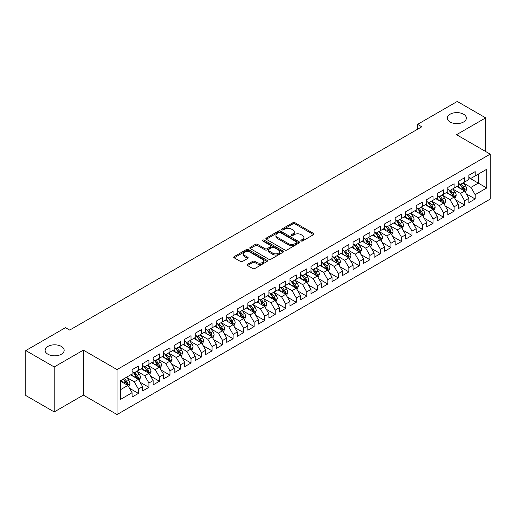 <?xml version="1.0" encoding="UTF-8"?>
<svg xmlns="http://www.w3.org/2000/svg" width="516" height="516" viewBox="0 0 516 516"><rect width="100%" height="100%" fill="white"/><g stroke="black" fill="none" stroke-linecap="round" stroke-linejoin="round"><path stroke-width="0.77" d="M301.125 240.972A1.026 0.593 0 0 0 302.57 240.972L313.547 234.638A1.458 0.845 0 0 0 313.973 234.045A1.458 0.845 0 0 0 313.547 233.445L294.952 222.712A1.458 0.845 0 0 0 292.888 222.712L281.91 229.046A1.026 0.593 0 0 0 281.613 229.465A1.026 0.593 0 0 0 281.91 229.884A1.026 0.593 0 0 0 283.355 229.884L284.774 229.065A4.676 2.696 0 0 1 291.385 229.065L292.94 229.955A4.676 2.696 0 0 1 294.307 231.865A4.676 2.696 0 0 1 292.94 233.774L291.514 234.593A1.026 0.593 0 0 0 291.218 235.012A1.026 0.593 0 0 0 291.514 235.431A1.026 0.593 0 0 0 292.965 235.431L294.384 234.606A4.676 2.696 0 0 1 300.996 234.606L302.544 235.502A4.676 2.696 0 0 1 303.911 237.412A4.676 2.696 0 0 1 302.544 239.321L301.125 240.14A1.026 0.593 0 0 0 300.822 240.559A1.026 0.593 0 0 0 301.125 240.972L301.125 240.14M61.372 346.43A9.527 5.502 0 0 0 50.987 345.236A9.527 5.502 0 0 0 45.111 350.319A9.527 5.502 0 0 0 47.898 354.208A9.527 5.502 0 0 0 58.282 355.401A9.527 5.502 0 0 0 64.158 350.319A9.527 5.502 0 0 0 61.372 346.43M463.574 114.217A9.527 5.502 0 0 0 453.196 113.03A9.527 5.502 0 0 0 447.314 118.106A9.527 5.502 0 0 0 450.107 121.995A9.527 5.502 0 0 0 460.485 123.189A9.527 5.502 0 0 0 466.367 118.106A9.527 5.502 0 0 0 463.574 114.217M247.538 264.34A1.458 0.845 0 0 0 247.112 264.934A1.458 0.845 0 0 0 247.538 265.534L252.756 268.539A1.458 0.845 0 0 0 254.82 268.539L267.011 261.502A1.458 0.845 0 0 0 267.436 260.909A1.458 0.845 0 0 0 267.011 260.309L248.415 249.576A1.458 0.845 0 0 0 246.351 249.576L234.161 256.613A1.458 0.845 0 0 0 233.735 257.213A1.458 0.845 0 0 0 234.161 257.806L240.462 261.444A1.458 0.845 0 0 0 242.526 261.444L247.745 258.432A1.458 0.845 0 0 0 248.177 257.839A1.458 0.845 0 0 0 247.745 257.239L244.623 255.439A3.909 2.258 0 0 1 243.475 253.84A3.909 2.258 0 0 1 245.887 251.756A3.909 2.258 0 0 1 250.15 252.247L262.386 259.316A3.909 2.258 0 0 1 263.534 260.909A3.909 2.258 0 0 1 261.122 262.992A3.909 2.258 0 0 1 256.858 262.502L254.82 261.328A1.458 0.845 0 0 0 252.756 261.328L247.538 264.34L247.538 265.534L252.756 262.541L252.756 261.328M54.212 366.966L54.212 411.929L83.366 395.095L83.366 350.138L54.212 366.966L25.8 350.564L65.474 327.66L69.686 330.085L421.798 126.794L417.586 124.362L417.586 129.226M83.366 350.138L117.035 369.579L490.2 154.136L490.2 199.099L117.035 414.542L117.035 369.579M485.672 151.523L485.672 117.867L456.525 134.695L490.2 154.136M485.672 117.867L457.26 101.459L417.586 124.362M284.877 249.996A1.458 0.845 0 0 0 286.948 249.996L299.132 242.959A1.458 0.845 0 0 0 299.564 242.359A1.458 0.845 0 0 0 299.132 241.765L280.543 231.033A1.458 0.845 0 0 0 278.479 231.033L266.288 238.07A1.458 0.845 0 0 0 265.856 238.663A1.458 0.845 0 0 0 266.288 239.263L284.877 249.996M263.134 241.198A1.026 0.593 0 0 1 264.173 241.34L283.052 252.24L270.881 259.271A1.458 0.845 0 0 1 268.817 259.271L250.228 248.531L250.228 247.338A1.458 0.845 0 0 0 249.796 247.938A1.458 0.845 0 0 0 250.228 248.531M250.228 247.338L255.439 244.332A1.458 0.845 0 0 1 257.51 244.332L265.05 248.686A1.458 0.845 0 0 0 267.114 248.686L270.571 246.687A1.458 0.845 0 0 0 271.003 246.087A1.458 0.845 0 0 0 270.571 245.493L262.721 240.959A1.026 0.593 0 0 1 262.425 240.54A1.026 0.593 0 0 1 263.057 239.998A1.026 0.593 0 0 1 264.173 240.127L283.071 251.04A1.458 0.845 0 0 1 283.503 251.634A1.458 0.845 0 0 1 283.071 252.234L283.071 251.04M468.838 177.652L478.306 183.115L478.306 174.124L486.73 169.267L475.152 175.95L475.152 171.635L468.838 175.279L468.838 179.594L464.626 182.025L464.626 177.71L458.311 181.355L458.311 185.67L454.106 188.101L454.106 183.786L447.791 187.431L447.791 191.746L443.579 194.177L443.579 189.862L437.265 193.506L437.265 197.821L433.059 200.253L433.059 195.938L426.745 199.582L426.745 203.897L422.533 206.329L422.533 202.014L416.219 205.658L416.219 209.973L412.013 212.405L412.013 208.09L405.699 211.734L405.699 216.049L401.487 218.481L401.487 214.166L395.172 217.81L395.172 222.125L390.967 224.55L390.967 220.242L384.652 223.886L384.652 228.201L380.44 230.626L380.44 226.318L374.126 229.962L374.126 234.277L369.914 236.702L369.914 232.394L363.606 236.038L363.606 240.353L359.394 242.778L359.394 238.469L353.079 242.114L353.079 246.429L348.868 248.854L348.868 244.545L342.553 248.19L342.553 252.505L338.348 254.93L338.348 250.615L332.033 254.265L332.033 258.574L327.821 261.006L327.821 256.691L321.507 260.341L321.507 264.65L317.301 267.082L317.301 262.767L310.987 266.417L310.987 270.726L306.775 273.158L306.775 268.842L300.46 272.493L300.46 276.802L296.255 279.233L296.255 274.918L289.94 278.569L289.94 282.878L285.729 285.309L285.729 280.994L279.414 284.639L279.414 288.954L275.209 291.385L275.209 287.07L268.894 290.714L268.894 295.029L264.682 297.461L264.682 293.146L258.368 296.79L258.368 301.105L254.156 303.537L254.156 299.222L247.848 302.866L247.848 307.181L243.636 309.613L243.636 305.298L237.321 308.942L237.321 313.257L233.109 315.689L233.109 311.374L226.795 315.018L226.795 319.333L222.59 321.765L222.59 317.45L216.275 321.094L216.275 325.409L212.063 327.841L212.063 323.526L205.749 327.17L205.749 331.485L201.543 333.917L201.543 329.601L195.229 333.246L195.229 337.561L191.017 339.992L191.017 335.677L184.702 339.322L184.702 343.637L180.497 346.068L180.497 341.753L174.182 345.398L174.182 349.713L169.97 352.144L169.97 347.829L163.656 351.473L163.656 355.788L159.45 358.22L159.45 353.905L153.136 357.549L153.136 361.864L148.924 364.296L148.924 359.981L142.609 363.625L142.609 367.94L138.404 370.372L138.404 366.057L132.09 369.701L132.09 374.016L120.512 380.698L120.512 399.41L132.09 392.728L127.878 385.439L120.512 381.182M486.73 169.267L486.73 187.979L475.152 194.661L470.94 187.373L463.31 182.967M466.258 193.842L475.152 198.976L475.152 194.661M475.152 198.976L468.838 202.62L468.838 198.305L464.626 200.737L460.42 193.448L452.79 189.043M455.738 199.918L464.626 205.052L464.626 200.737M464.626 205.052L458.311 208.696L458.311 204.381L454.106 206.813L449.894 199.524L442.264 195.119M445.211 205.994L454.106 211.128L454.106 206.813M454.106 211.128L447.791 214.772L447.791 210.457L443.579 212.889L439.374 205.6L431.744 201.195M434.691 212.07L443.579 217.204L443.579 212.889M443.579 217.204L437.265 220.848L437.265 216.533L433.059 218.965L428.848 211.676L421.217 207.271M424.165 218.145L433.059 223.28L433.059 218.965M433.059 223.28L426.745 226.924L426.745 222.609L422.533 225.04L418.328 217.752L410.697 213.347M413.645 224.221L422.533 229.356L422.533 225.04M422.533 229.356L416.219 233L416.219 228.685L412.013 231.116L407.801 223.821L400.171 219.423M403.119 230.297L412.013 235.431L412.013 231.116M412.013 235.431L405.699 239.076L405.699 234.761L401.487 237.192L397.275 229.897L389.651 225.492M392.592 236.373L401.487 241.507L401.487 237.192M401.487 241.507L395.172 245.152L395.172 240.837L390.967 243.268L386.755 235.973L379.125 231.568M382.072 242.449L390.967 247.583L390.967 243.268M390.967 247.583L384.652 251.228L384.652 246.912L380.44 249.344L376.228 242.049L368.598 237.644M371.546 248.525L380.44 253.659L380.44 249.344M380.44 253.659L374.126 257.303L374.126 252.988L369.914 255.42L365.709 248.125L358.078 243.72M361.026 254.601L369.914 259.729L369.914 255.42M369.914 259.729L363.606 263.379L363.606 259.064L359.394 261.496L355.182 254.201L347.552 249.796M350.499 260.677L359.394 265.805L359.394 261.496M359.394 265.805L353.079 269.455L353.079 265.14L348.868 267.572L344.662 260.277L337.032 255.871M339.98 266.746L348.868 271.88L348.868 267.572M348.868 271.88L342.553 275.531L342.553 271.216L338.348 273.648L334.136 266.353L326.505 261.947M329.453 272.822L338.348 277.956L338.348 273.648M338.348 277.956L332.033 281.607L332.033 277.292L327.821 279.724L323.616 272.429L315.986 268.023M318.933 278.898L327.821 284.032L327.821 279.724M327.821 284.032L321.507 287.683L321.507 283.368L317.301 285.8L313.089 278.505L305.459 274.099M308.407 284.974L317.301 290.108L317.301 285.8M317.301 290.108L310.987 293.752L310.987 289.444L306.775 291.869L302.57 284.58L294.939 280.175M297.887 291.05L306.775 296.184L306.775 291.869M306.775 296.184L300.46 299.828L300.46 295.52L296.255 297.945L292.043 290.656L284.413 286.251M287.36 297.126L296.255 302.26L296.255 297.945M296.255 302.26L289.94 305.904L289.94 301.596L285.729 304.021L281.517 296.732L273.893 292.327M276.834 303.202L285.729 308.336L285.729 304.021M285.729 308.336L279.414 311.98L279.414 307.671L275.209 310.097L270.997 302.808L263.366 298.403M266.314 309.278L275.209 314.412L275.209 310.097M275.209 314.412L268.894 318.056L268.894 313.747L264.682 316.173L260.47 308.884L252.846 304.479M255.788 315.353L264.682 320.488L264.682 316.173M264.682 320.488L258.368 324.132L258.368 319.817L254.156 322.248L249.95 314.96L242.32 310.555M245.268 321.429L254.156 326.564L254.156 322.248M254.156 326.564L247.848 330.208L247.848 325.893L243.636 328.324L239.424 321.036L231.794 316.63M234.741 327.505L243.636 332.639L243.636 328.324M243.636 332.639L237.321 336.284L237.321 331.969L233.109 334.4L228.904 327.112L221.274 322.706M224.221 333.581L233.109 338.715L233.109 334.4M233.109 338.715L226.795 342.36L226.795 338.045L222.59 340.476L218.378 333.188L210.747 328.782M213.695 339.657L222.59 344.791L222.59 340.476M222.59 344.791L216.275 348.435L216.275 344.12L212.063 346.552L207.858 339.264L200.227 334.858M203.175 345.733L212.063 350.867L212.063 346.552M212.063 350.867L205.749 354.511L205.749 350.196L201.543 352.628L197.331 345.339L189.701 340.934M192.649 351.809L201.543 356.943L201.543 352.628M201.543 356.943L195.229 360.587L195.229 356.272L191.017 358.704L186.811 351.415L179.181 347.01M182.129 357.885L191.017 363.019L191.017 358.704M191.017 363.019L184.702 366.663L184.702 362.348L180.497 364.78L176.285 357.491L168.655 353.086M171.602 363.961L180.497 369.095L180.497 364.78M180.497 369.095L174.182 372.739L174.182 368.424L169.97 370.856L165.765 363.567L158.135 359.162M161.082 370.037L169.97 375.171L169.97 370.856M169.97 375.171L163.656 378.815L163.656 374.5L159.45 376.932L155.239 369.643L147.608 365.238M150.556 376.112L159.45 381.247L159.45 376.932M159.45 381.247L153.136 384.891L153.136 380.576L148.924 383.007L144.712 375.719L137.088 371.314M140.03 382.188L148.924 387.322L148.924 383.007M148.924 387.322L142.609 390.967L142.609 386.652L138.404 389.083L134.192 381.795L126.562 377.389M129.51 388.264L138.404 393.398L138.404 389.083M138.404 393.398L132.09 397.043L132.09 392.728M132.09 371.585L134.192 372.797L138.404 370.372M120.512 389.69L127.878 385.439M142.609 365.509L144.712 366.721L148.924 364.296M134.192 381.795L138.404 379.363L130.613 374.868M142.609 386.652L138.404 379.363M153.136 359.433L155.239 360.645L159.45 358.22M144.712 375.719L148.924 373.287L141.139 368.792M153.136 380.576L148.924 373.287M163.656 353.357L165.765 354.569L169.97 352.144M155.239 369.643L159.45 367.211L151.659 362.716M163.656 374.5L159.45 367.211M174.182 347.281L176.285 348.5L180.497 346.068M165.765 363.567L169.97 361.135L162.185 356.64M174.182 368.424L169.97 361.135M184.702 341.205L186.811 342.424L191.017 339.992M176.285 357.491L180.497 355.06L172.705 350.564M184.702 362.348L180.497 355.06M195.229 335.129L197.331 336.348L201.543 333.917M186.811 351.415L191.017 348.984L183.232 344.488M195.229 356.272L191.017 348.984M205.749 329.053L207.858 330.272L212.063 327.841M197.331 345.339L201.543 342.908L193.752 338.412M205.749 350.196L201.543 342.908M216.275 322.977L218.378 324.196L222.59 321.765M207.858 339.264L212.063 336.832L204.278 332.336M216.275 344.12L212.063 336.832M226.795 316.901L228.904 318.12L233.109 315.689M218.378 333.188L222.59 330.756L214.798 326.26M226.795 338.045L222.59 330.756M237.321 310.825L239.424 312.045L243.636 309.613M228.904 327.112L233.109 324.68L225.324 320.184M237.321 331.969L233.109 324.68M247.848 304.75L249.95 305.969L254.156 303.537M239.424 321.036L243.636 318.604L235.851 314.109M247.848 325.893L243.636 318.604M258.368 298.674L260.47 299.893L264.682 297.461M249.95 314.96L254.156 312.528L246.371 308.033M258.368 319.817L254.156 312.528M268.894 292.598L270.997 293.817L275.209 291.385M260.47 308.884L264.682 306.452L256.897 301.957M268.894 313.747L264.682 306.452M279.414 286.528L281.517 287.741L285.729 285.309M270.997 302.808L275.209 300.377L267.417 295.881M279.414 307.671L275.209 300.377M289.94 280.452L292.043 281.665L296.255 279.233M281.517 296.732L285.729 294.301L277.943 289.805M289.94 301.596L285.729 294.301M300.46 274.377L302.57 275.589L306.775 273.158M292.043 290.656L296.255 288.225L288.463 283.729M300.46 295.52L296.255 288.225M310.987 268.301L313.089 269.513L317.301 267.082M302.57 284.58L306.775 282.149L298.99 277.653M310.987 289.444L306.775 282.149M321.507 262.225L323.616 263.437L327.821 261.006M313.089 278.505L317.301 276.073L309.51 271.577M321.507 283.368L317.301 276.073M332.033 256.149L334.136 257.361L338.348 254.93M323.616 272.429L327.821 269.997L320.036 265.501M332.033 277.292L327.821 269.997M342.553 250.073L344.662 251.286L348.868 248.854M334.136 266.353L338.348 263.921L330.556 259.425M342.553 271.216L338.348 263.921M353.079 243.997L355.182 245.21L359.394 242.778M344.662 260.277L348.868 257.845L341.082 253.35M353.079 265.14L348.868 257.845M363.606 237.921L365.709 239.134L369.914 236.702M355.182 254.201L359.394 251.769L351.609 247.274M363.606 259.064L359.394 251.769M374.126 231.845L376.228 233.058L380.44 230.626M365.709 248.125L369.914 245.7L362.129 241.198M374.126 252.988L369.914 245.7M384.652 225.769L386.755 226.982L390.967 224.55M376.228 242.049L380.44 239.624L372.655 235.128M384.652 246.912L380.44 239.624M395.172 219.693L397.275 220.906L401.487 218.481M386.755 235.973L390.967 233.548L383.175 229.052M395.172 240.837L390.967 233.548M405.699 213.618L407.801 214.83L412.013 212.405M397.275 229.897L401.487 227.472L393.702 222.976M405.699 234.761L401.487 227.472M416.219 207.542L418.328 208.754L422.533 206.329M407.801 223.821L412.013 221.396L404.222 216.901M416.219 228.685L412.013 221.396M426.745 201.466L428.848 202.678L433.059 200.253M418.328 217.752L422.533 215.32L414.748 210.825M426.745 222.609L422.533 215.32M437.265 195.39L439.374 196.602L443.579 194.177M428.848 211.676L433.059 209.244L425.268 204.749M437.265 216.533L433.059 209.244M447.791 189.314L449.894 190.527L454.106 188.101M439.374 205.6L443.579 203.169L435.794 198.673M447.791 210.457L443.579 203.169M458.311 183.238L460.42 184.457L464.626 182.025M449.894 199.524L454.106 197.093L446.314 192.597M458.311 204.381L454.106 197.093M468.838 177.162L470.94 178.381L475.152 175.95M460.42 193.448L464.626 191.017L456.841 186.521M468.838 198.305L464.626 191.017M25.8 350.564L25.8 395.52L54.212 411.929M83.366 395.095L117.035 414.542M470.94 187.373L478.306 183.115L486.73 187.979M301.531 241.12L302.544 240.533A4.676 2.696 0 0 0 303.911 238.624L303.911 237.412M294.307 231.865L294.307 233.084A4.676 2.696 0 0 1 292.94 234.986L291.927 235.573M313.547 233.445L313.547 234.638L294.952 223.925A1.458 0.845 0 0 0 292.888 223.925L282.317 230.026M299.132 241.765L299.132 242.959L280.543 232.245A1.458 0.845 0 0 0 278.479 232.245L266.308 239.269M296.552 242.778A1.026 0.593 0 0 0 296.855 242.359A1.026 0.593 0 0 0 296.552 241.946L280.233 232.523A1.026 0.593 0 0 0 278.788 232.523L277.286 233.387A4.676 2.696 0 0 0 275.918 235.296A4.676 2.696 0 0 0 277.286 237.205L288.444 243.642A4.676 2.696 0 0 0 295.055 243.642L296.552 242.778L296.552 243.997A1.026 0.593 0 0 0 296.855 243.578L296.855 242.359M275.918 235.296L275.918 236.509A4.676 2.696 0 0 0 277.286 238.418L277.286 237.205M296.552 243.997L295.055 244.861A4.676 2.696 0 0 1 288.444 244.861L277.286 238.418M250.247 248.544L255.439 245.545L255.439 244.332M271.003 246.087L271.003 247.306A1.458 0.845 0 0 1 270.571 247.899L267.114 249.899A1.458 0.845 0 0 1 265.05 249.899L257.51 245.545A1.458 0.845 0 0 0 255.439 245.545M272.874 253.201A3.909 2.258 0 0 0 277.131 253.691A3.909 2.258 0 0 0 279.543 251.608A3.909 2.258 0 0 0 278.401 250.008L274.086 247.519A1.458 0.845 0 0 0 272.022 247.519L268.559 249.518A1.458 0.845 0 0 0 268.133 250.112A1.458 0.845 0 0 0 268.559 250.712L272.874 253.201L272.874 254.414A3.909 2.258 0 0 0 277.131 254.904A3.909 2.258 0 0 0 279.543 252.821L279.543 251.608M268.133 250.112L268.133 251.331A1.458 0.845 0 0 0 268.559 251.924L268.559 250.712M272.874 254.414L268.559 251.924M263.534 260.909L263.534 262.122A3.909 2.258 0 0 1 261.122 264.211A3.909 2.258 0 0 1 256.858 263.721L254.82 262.541A1.458 0.845 0 0 0 252.756 262.541M243.475 253.84L243.475 255.059A3.909 2.258 0 0 0 244.623 256.652L244.623 255.439M247.725 258.445L244.623 256.652M267.011 260.309L267.011 261.502L248.415 250.795A1.458 0.845 0 0 0 246.351 250.795L234.18 257.819L234.161 256.613M465.406 192.365L466.709 189.179A3.941 2.277 -120 0 0 465.451 185.825L463.22 182.838M459.653 188.147L457.956 185.876M463.884 190.585L464.581 189.346A3.941 2.277 -120 0 0 463.452 186.979L461.22 183.993M459.943 184.18L462.704 187.863A2.006 1.161 60 0 1 463.065 188.475L464.581 189.346M459.246 183.78L462.188 187.708A3.941 2.277 60 0 1 463.316 190.075L463.4 190.307M454.886 198.441L456.189 195.254A3.941 2.277 -120 0 0 454.931 191.9L452.693 188.914M449.133 194.222L447.43 191.952M453.364 196.66L454.061 195.422A3.941 2.277 -120 0 0 452.932 193.055L450.694 190.069M449.417 190.256L452.177 193.939A2.006 1.161 60 0 1 452.545 194.551L454.061 195.422M448.727 189.856L451.668 193.784A3.941 2.277 60 0 1 452.796 196.151L452.874 196.383M444.36 204.517L445.663 201.33A3.941 2.277 -120 0 0 444.405 197.976L442.173 194.99M438.606 200.298L436.91 198.028M442.838 202.736L443.534 201.498A3.941 2.277 -120 0 0 442.406 199.131L440.174 196.145M438.897 196.332L441.657 200.015A2.006 1.161 60 0 1 442.018 200.627L443.534 201.498M438.2 195.932L441.141 199.86A3.941 2.277 60 0 1 442.27 202.227L442.354 202.459M433.833 210.593L435.143 207.406A3.941 2.277 -120 0 0 433.885 204.052L431.647 201.066M428.087 206.374L426.384 204.104M432.311 208.812L433.014 207.574A3.941 2.277 -120 0 0 431.886 205.207L429.647 202.22M428.37 202.407L431.131 206.09A2.006 1.161 60 0 1 431.499 206.703L433.014 207.574M427.68 202.008L430.621 205.936A3.941 2.277 60 0 1 431.75 208.303L431.827 208.535M423.313 216.668L424.616 213.482A3.941 2.277 -120 0 0 423.359 210.128L421.12 207.142M417.56 212.45L415.864 210.18M421.791 214.888L422.488 213.65A3.941 2.277 -120 0 0 421.359 211.283L419.121 208.296M417.85 208.483L420.611 212.166A2.006 1.161 60 0 1 420.972 212.779L422.488 213.65M417.154 208.083L420.095 212.012A3.941 2.277 60 0 1 421.224 214.379L421.308 214.611M412.787 222.744L414.096 219.558A3.941 2.277 -120 0 0 412.832 216.204L410.601 213.218M407.04 218.526L405.337 216.256M411.265 220.964L411.968 219.726A3.941 2.277 -120 0 0 410.833 217.352L408.601 214.372M407.324 214.559L410.085 218.242A2.006 1.161 60 0 1 410.452 218.855L411.968 219.726M406.634 214.159L409.575 218.087A3.941 2.277 60 0 1 410.704 220.455L410.781 220.687M402.267 228.82L403.57 225.634A3.941 2.277 -120 0 0 402.312 222.273L400.074 219.294M396.514 224.595L394.817 222.332M400.745 227.04L401.442 225.802A3.941 2.277 -120 0 0 400.313 223.428L398.075 220.448M396.804 220.635L399.565 224.318A2.006 1.161 60 0 1 399.926 224.931L401.442 225.802M396.107 220.235L399.049 224.157A3.941 2.277 60 0 1 400.177 226.53L400.261 226.763M391.741 234.896L393.05 231.71A3.941 2.277 -120 0 0 391.786 228.349L389.554 225.369M385.987 230.671L384.291 228.407M390.219 233.116L390.915 231.877A3.941 2.277 -120 0 0 389.786 229.504L387.555 226.524M386.278 226.711L389.038 230.394A2.006 1.161 60 0 1 389.406 231.007L390.915 231.877M385.581 226.305L388.529 230.233A3.941 2.277 60 0 1 389.657 232.606L389.735 232.839M381.221 240.972L382.524 237.786A3.941 2.277 -120 0 0 381.266 234.425L379.028 231.445M375.467 236.747L373.765 234.483M379.699 239.192L380.395 237.953A3.941 2.277 -120 0 0 379.266 235.58L377.028 232.6M375.751 232.787L378.518 236.47A2.006 1.161 60 0 1 378.879 237.083L380.395 237.953M375.061 232.381L378.002 236.309A3.941 2.277 60 0 1 379.131 238.682L379.208 238.914M370.694 247.048L371.997 243.862A3.941 2.277 -120 0 0 370.74 240.501L368.508 237.521M364.941 242.823L363.245 240.559M369.172 245.268L369.869 244.029A3.941 2.277 -120 0 0 368.74 241.656L366.508 238.676M365.231 238.863L367.992 242.546A2.006 1.161 60 0 1 368.36 243.159L369.869 244.029M364.535 238.457L367.482 242.385A3.941 2.277 60 0 1 368.611 244.758L368.688 244.99M360.174 253.124L361.477 249.938A3.941 2.277 -120 0 0 360.22 246.577L357.981 243.597M354.421 248.899L352.718 246.635M358.652 251.344L359.349 250.105A3.941 2.277 -120 0 0 358.22 247.732L355.982 244.752M354.705 244.932L357.465 248.622A2.006 1.161 60 0 1 357.833 249.234L359.349 250.105M354.015 244.532L356.956 248.46A3.941 2.277 60 0 1 358.085 250.834L358.162 251.06M349.648 259.2L350.951 256.013A3.941 2.277 -120 0 0 349.693 252.653L347.462 249.673M343.895 254.975L342.198 252.711M348.126 257.42L348.822 256.181A3.941 2.277 -120 0 0 347.694 253.808L345.462 250.828M344.185 251.008L346.945 254.698A2.006 1.161 60 0 1 347.307 255.304L348.822 256.181M343.488 250.608L346.43 254.536A3.941 2.277 60 0 1 347.558 256.91L347.642 257.136M339.128 265.276L340.431 262.089A3.941 2.277 -120 0 0 339.173 258.729L336.935 255.749M333.375 261.051L331.672 258.787M337.606 263.495L338.303 262.257A3.941 2.277 -120 0 0 337.174 259.883L334.936 256.904M333.659 257.084L336.419 260.774A2.006 1.161 60 0 1 336.787 261.38L338.303 262.257M332.968 256.684L335.91 260.612A3.941 2.277 60 0 1 337.038 262.986L337.116 263.212M328.602 271.351L329.905 268.165A3.941 2.277 -120 0 0 328.647 264.805L326.415 261.825M322.848 267.127L321.152 264.863M327.079 269.571L327.776 268.333A3.941 2.277 -120 0 0 326.647 265.959L324.416 262.979M323.139 263.16L325.899 266.849A2.006 1.161 60 0 1 326.26 267.456L327.776 268.333M322.442 262.76L325.383 266.688A3.941 2.277 60 0 1 326.512 269.062L326.596 269.288M318.075 277.421L319.385 274.241A3.941 2.277 -120 0 0 318.127 270.881L315.889 267.901M312.328 273.203L310.626 270.932M316.56 275.647L317.256 274.409A3.941 2.277 -120 0 0 316.127 272.035L313.889 269.049M312.612 269.236L315.373 272.925A2.006 1.161 60 0 1 315.74 273.532L317.256 274.409M311.922 268.836L314.863 272.764A3.941 2.277 60 0 1 315.992 275.138L316.069 275.363M307.555 283.497L308.858 280.317A3.941 2.277 -120 0 0 307.601 276.957L305.362 273.97M301.802 279.279L300.106 277.008M306.033 281.723L306.73 280.485A3.941 2.277 -120 0 0 305.601 278.111L303.363 275.125M302.092 275.312L304.853 279.001A2.006 1.161 60 0 1 305.214 279.608L306.73 280.485M301.396 274.912L304.337 278.84A3.941 2.277 60 0 1 305.466 281.214L305.549 281.439M297.029 289.573L298.338 286.393A3.941 2.277 -120 0 0 297.081 283.032L294.842 280.046M291.282 285.354L289.579 283.084M295.507 287.799L296.21 286.561A3.941 2.277 -120 0 0 295.081 284.187L292.843 281.201M291.566 281.388L294.326 285.077A2.006 1.161 60 0 1 294.694 285.683L296.21 286.561M290.876 280.988L293.817 284.916A3.941 2.277 60 0 1 294.946 287.289L295.023 287.515M286.509 295.649L287.812 292.469A3.941 2.277 -120 0 0 286.554 289.108L284.316 286.122M280.756 291.43L279.059 289.16M284.987 293.875L285.683 292.637A3.941 2.277 -120 0 0 284.555 290.263L282.317 287.277M281.046 287.464L283.806 291.153A2.006 1.161 60 0 1 284.168 291.759L285.683 292.637M280.349 287.064L283.29 290.992A3.941 2.277 60 0 1 284.419 293.365L284.503 293.591M275.983 301.725L277.292 298.545A3.941 2.277 -120 0 0 276.028 295.184L273.796 292.198M270.236 297.506L268.533 295.236M274.46 299.951L275.157 298.712A3.941 2.277 -120 0 0 274.028 296.339L271.797 293.352M270.519 293.54L273.28 297.229A2.006 1.161 60 0 1 273.648 297.835L275.157 298.712M269.823 293.14L272.77 297.068A3.941 2.277 60 0 1 273.899 299.441L273.977 299.667M265.463 307.8L266.766 304.621A3.941 2.277 -120 0 0 265.508 301.26L263.27 298.274M259.709 303.582L258.013 301.312M263.94 306.027L264.637 304.788A3.941 2.277 -120 0 0 263.508 302.415L261.27 299.428M259.993 299.615L262.76 303.305A2.006 1.161 60 0 1 263.121 303.911L264.637 304.788M259.303 299.216L262.244 303.144A3.941 2.277 60 0 1 263.373 305.517L263.45 305.743M254.936 313.876L256.239 310.697A3.941 2.277 -120 0 0 254.981 307.336L252.75 304.35M249.183 309.658L247.487 307.388M253.414 312.103L254.111 310.864A3.941 2.277 -120 0 0 252.982 308.491L250.75 305.504M249.473 305.691L252.234 309.381A2.006 1.161 60 0 1 252.601 309.987L254.111 310.864M248.776 305.291L251.724 309.219A3.941 2.277 60 0 1 252.853 311.593L252.93 311.819M244.416 319.952L245.719 316.772A3.941 2.277 -120 0 0 244.461 313.412L242.223 310.426M238.663 315.734L236.96 313.464M242.894 318.179L243.591 316.94A3.941 2.277 -120 0 0 242.462 314.567L240.224 311.58M238.947 311.767L241.707 315.45A2.006 1.161 60 0 1 242.075 316.063L243.591 316.94M238.257 311.367L241.198 315.295A3.941 2.277 60 0 1 242.327 317.669L242.404 317.895M233.89 326.028L235.193 322.848A3.941 2.277 -120 0 0 233.935 319.488L231.703 316.502M228.137 321.81L226.44 319.539M232.368 324.254L233.064 323.016A3.941 2.277 -120 0 0 231.936 320.642L229.704 317.656M228.427 317.843L231.187 321.526A2.006 1.161 60 0 1 231.555 322.139L233.064 323.016M227.73 317.443L230.671 321.371A3.941 2.277 60 0 1 231.8 323.745L231.884 323.971M223.37 332.104L224.673 328.924A3.941 2.277 -120 0 0 223.415 325.564L221.177 322.577M217.617 327.886L215.914 325.615M221.848 330.324L222.544 329.092A3.941 2.277 -120 0 0 221.416 326.718L219.177 323.732M217.9 323.919L220.661 327.602A2.006 1.161 60 0 1 221.029 328.215L222.544 329.092M217.21 323.519L220.151 327.447A3.941 2.277 60 0 1 221.28 329.821L221.358 330.046M212.844 338.18L214.146 334.994A3.941 2.277 -120 0 0 212.889 331.64L210.657 328.653M207.09 333.962L205.394 331.691M211.321 336.4L212.018 335.168A3.941 2.277 -120 0 0 210.889 332.794L208.657 329.808M207.38 329.995L210.141 333.678A2.006 1.161 60 0 1 210.502 334.291L212.018 335.168M206.684 329.595L209.625 333.523A3.941 2.277 60 0 1 210.754 335.897L210.838 336.122M202.324 344.256L203.626 341.07A3.941 2.277 -120 0 0 202.369 337.716L200.131 334.729M196.57 340.038L194.867 337.767M200.801 342.476L201.498 341.244A3.941 2.277 -120 0 0 200.369 338.87L198.131 335.884M196.854 336.071L199.615 339.754A2.006 1.161 60 0 1 199.982 340.367L201.498 341.244M196.164 335.671L199.105 339.599A3.941 2.277 60 0 1 200.234 341.973L200.311 342.198M191.797 350.332L193.1 347.145A3.941 2.277 -120 0 0 191.842 343.791L189.604 340.805M186.044 346.113L184.347 343.843M190.275 348.552L190.972 347.313A3.941 2.277 -120 0 0 189.843 344.946L187.605 341.96M186.334 342.147L189.095 345.83A2.006 1.161 60 0 1 189.456 346.442L190.972 347.313M185.637 341.747L188.579 345.675A3.941 2.277 60 0 1 189.707 348.048L189.791 348.274M181.271 356.408L182.58 353.221A3.941 2.277 -120 0 0 181.322 349.867L179.084 346.881M175.524 352.189L173.821 349.919M179.749 354.627L180.452 353.389A3.941 2.277 -120 0 0 179.323 351.022L177.085 348.036M175.808 348.223L178.568 351.906A2.006 1.161 60 0 1 178.936 352.518L180.452 353.389M175.118 347.823L178.059 351.751A3.941 2.277 60 0 1 179.187 354.118L179.265 354.35M170.751 362.484L172.054 359.297A3.941 2.277 -120 0 0 170.796 355.943L168.558 352.957M164.997 358.265L163.301 355.995M169.229 360.703L169.925 359.465A3.941 2.277 -120 0 0 168.797 357.098L166.558 354.111M165.288 354.298L168.048 357.981A2.006 1.161 60 0 1 168.41 358.594L169.925 359.465M164.591 353.899L167.532 357.827A3.941 2.277 60 0 1 168.661 360.194L168.745 360.426M160.224 368.559L161.534 365.373A3.941 2.277 -120 0 0 160.27 362.019L158.038 359.033M154.477 364.341L152.775 362.071M158.702 366.779L159.399 365.541A3.941 2.277 -120 0 0 158.27 363.174L156.038 360.187M154.761 360.374L157.522 364.057A2.006 1.161 60 0 1 157.89 364.67L159.399 365.541M154.065 359.975L157.012 363.903A3.941 2.277 60 0 1 158.141 366.27L158.219 366.502M149.704 374.635L151.007 371.449A3.941 2.277 -120 0 0 149.75 368.095L147.511 365.109M143.951 370.417L142.255 368.147M148.182 372.855L148.879 371.617A3.941 2.277 -120 0 0 147.75 369.25L145.512 366.263M144.235 366.45L147.002 370.133A2.006 1.161 60 0 1 147.363 370.746L148.879 371.617M143.545 366.05L146.486 369.978A3.941 2.277 60 0 1 147.615 372.346L147.699 372.578M139.178 380.711L140.481 377.525A3.941 2.277 -120 0 0 139.223 374.171L136.992 371.185M133.425 376.493L131.728 374.223M137.656 378.931L138.352 377.693A3.941 2.277 -120 0 0 137.224 375.325L134.992 372.339M133.715 372.526L136.476 376.209A2.006 1.161 60 0 1 136.843 376.822L138.352 377.693M133.018 372.126L135.966 376.054A3.941 2.277 60 0 1 137.095 378.422L137.172 378.654M128.658 386.787L129.961 383.601A3.941 2.277 -120 0 0 128.703 380.247L126.465 377.26M122.905 382.569L121.202 380.298M127.136 385.007L127.833 383.769A3.941 2.277 -120 0 0 126.704 381.395L124.466 378.415M123.479 378.983L125.949 382.285A2.006 1.161 60 0 1 126.317 382.898L127.833 383.769M123.201 379.144L125.44 382.13A3.941 2.277 60 0 1 126.568 384.497L126.646 384.73M302.544 240.533L302.544 239.321M291.514 235.431L291.514 234.593M292.94 234.986L292.94 233.774M281.91 229.884L281.91 229.046M292.888 223.925L292.888 222.712M294.952 223.925L294.952 222.712M266.288 239.263L266.288 238.07M278.479 232.245L278.479 231.033M280.543 232.245L280.543 231.033M288.444 244.861L288.444 243.642M295.055 244.861L295.055 243.642M257.51 245.545L257.51 244.332M265.05 249.899L265.05 248.686M267.114 249.899L267.114 248.686M270.571 247.899L270.571 246.687M264.173 241.34L264.173 240.127M254.82 262.541L254.82 261.328M256.858 263.721L256.858 262.502M247.745 258.432L247.745 257.239M246.351 250.795L246.351 249.576M248.415 250.795L248.415 249.576M464.136 190.733L466.683 189.256M463.452 186.979L465.451 185.825M460.543 188.656L462.188 187.708M453.609 196.809L456.163 195.332M452.932 193.055L454.931 191.9M450.017 194.732L451.668 193.784M443.089 202.885L445.637 201.408M442.406 199.131L444.405 197.976M439.497 200.808L441.141 199.86M432.563 208.954L435.117 207.484M431.886 205.207L433.885 204.052M428.97 206.884L430.621 205.936M422.043 215.03L424.591 213.56M421.359 211.283L423.359 210.128M418.45 212.96L420.095 212.012M411.516 221.106L414.071 219.635M410.833 217.352L412.832 216.204M407.924 219.036L409.575 218.087M400.99 227.182L403.544 225.711M400.313 223.428L402.312 222.273M397.404 225.111L399.049 224.157M390.47 233.258L393.024 231.787M389.786 229.504L391.786 228.349M386.877 231.187L388.529 230.233M379.944 239.334L382.498 237.863M379.266 235.58L381.266 234.425M376.358 237.263L378.002 236.309M369.424 245.41L371.972 243.939M368.74 241.656L370.74 240.501M365.831 243.339L367.482 242.385M358.897 251.486L361.452 250.015M358.22 247.732L360.22 246.577M355.311 249.415L356.956 248.46M348.377 257.561L350.925 256.091M347.694 253.808L349.693 252.653M344.785 255.491L346.43 254.536M337.851 263.637L340.405 262.167M337.174 259.883L339.173 258.729M334.258 261.567L335.91 260.612M327.331 269.713L329.879 268.243M326.647 265.959L328.647 264.805M323.738 267.643L325.383 266.688M316.805 275.789L319.359 274.319M316.127 272.035L318.127 270.881M313.212 273.719L314.863 272.764M306.285 281.865L308.832 280.394M305.601 278.111L307.601 276.957M302.692 279.795L304.337 278.84M295.758 287.941L298.312 286.47M295.081 284.187L297.081 283.032M292.166 285.87L293.817 284.916M285.232 294.017L287.786 292.546M284.555 290.263L286.554 289.108M281.646 291.946L283.29 290.992M274.712 300.093L277.266 298.622M274.028 296.339L276.028 295.184M271.119 298.022L272.77 297.068M264.186 306.169L266.74 304.692M263.508 302.415L265.508 301.26M260.599 304.092L262.244 303.144M253.666 312.245L256.213 310.767M252.982 308.491L254.981 307.336M250.073 310.168L251.724 309.219M243.139 318.32L245.693 316.843M242.462 314.567L244.461 313.412M239.553 316.244L241.198 315.295M232.619 324.396L235.167 322.919M231.936 320.642L233.935 319.488M229.027 322.319L230.671 321.371M222.093 330.472L224.647 328.995M221.416 326.718L223.415 325.564M218.5 328.395L220.151 327.447M211.573 336.548L214.121 335.071M210.889 332.794L212.889 331.64M207.98 334.471L209.625 333.523M201.047 342.624L203.601 341.147M200.369 338.87L202.369 337.716M197.454 340.547L199.105 339.599M190.527 348.7L193.074 347.223M189.843 344.946L191.842 343.791M186.934 346.623L188.579 345.675M180 354.776L182.554 353.299M179.323 351.022L181.322 349.867M176.407 352.699L178.059 351.751M169.474 360.852L172.028 359.375M168.797 357.098L170.796 355.943M165.888 358.775L167.532 357.827M158.954 366.928L161.508 365.451M158.27 363.174L160.27 362.019M155.361 364.851L157.012 363.903M148.427 372.997L150.982 371.526M147.75 369.25L149.75 368.095M144.841 370.927L146.486 369.978M137.907 379.073L140.455 377.602M137.224 375.325L139.223 374.171M134.315 377.002L135.966 376.054M127.381 385.149L129.935 383.678M126.704 381.395L128.703 380.247M123.795 383.078L125.44 382.13"/></g></svg>
